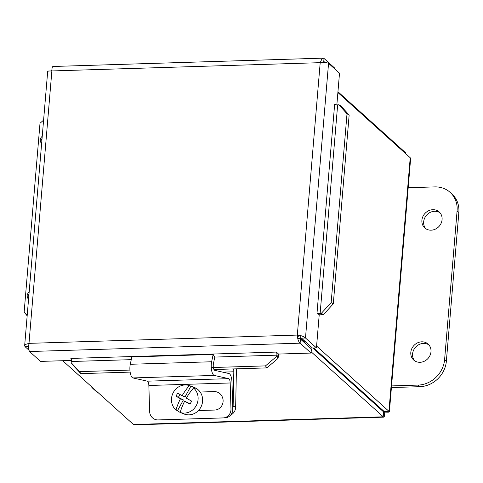 <?xml version="1.0" encoding="UTF-8"?>
<svg xmlns="http://www.w3.org/2000/svg" width="483" height="483" viewBox="0 0 483 483"><rect width="100%" height="100%" fill="white"/><g stroke="black" fill="none" stroke-linecap="round" stroke-linejoin="round"><path stroke-width="0.72" d="M420.041 362.298A10.759 9.575 132 0 1 413.696 360.046A10.759 9.575 132 0 1 413.786 345.647A10.759 9.575 132 0 1 428.101 344.071A10.759 9.575 132 0 1 430.063 355.313A10.759 9.575 132 0 1 420.041 362.298M428.928 344.928A10.759 9.575 -48 0 0 415.549 347.235A10.759 9.575 -48 0 0 414.631 360.783M431.132 230.174A10.759 9.575 132 0 1 424.786 227.928A10.759 9.575 132 0 1 424.883 213.522A10.759 9.575 132 0 1 439.198 211.946A10.759 9.575 132 0 1 441.16 223.188A10.759 9.575 132 0 1 431.132 230.174M440.025 212.804A10.759 9.575 -48 0 0 426.64 215.11A10.759 9.575 -48 0 0 425.722 228.658M408.201 187.724L434.766 186.903A26.028 23.166 132 0 1 450.114 192.355A26.028 23.166 132 0 1 457.087 210.926L444.608 359.563A26.028 23.166 132 0 1 418.127 385.09L391.556 385.911M391.417 387.559L419.884 386.678A26.028 23.166 -48 0 0 446.37 361.151L458.85 212.514A26.028 23.166 -48 0 0 451.877 193.943L450.114 192.355M96.974 391.604A26.028 23.166 132 0 1 93.678 389.177L95.441 390.771A26.028 23.166 -48 0 0 98.731 393.192M93.678 389.177A26.028 23.166 132 0 1 90.925 386.152M230.554 415.187A8.676 8.054 -68.7 0 0 235.656 407.133L233.126 406.149A8.676 8.054 111.3 0 1 232.77 408.497M236.38 368.837A8.742 3.031 -91.8 0 1 236.398 370.346L235.656 407.133M233.126 406.149L233.82 371.783A4.371 1.515 88.2 0 0 233.537 368.921M230.983 408.992A8.676 8.139 88.5 0 1 223.116 417.916L224.915 417.867A8.676 8.139 -91.5 0 0 232.788 408.944L230.983 408.992L230.192 382.977A4.371 1.515 88.2 0 0 228.682 378.66L214.259 375.43A8.742 3.031 -91.8 0 1 211.626 361.767L213.172 354.437L214.742 357.384L213.444 363.524A4.371 1.515 88.2 0 0 214.76 370.352L228.948 373.534A8.742 3.031 -91.8 0 1 231.973 382.168L232.788 408.944M159.776 419.872A8.676 8.139 -91.5 0 0 159.813 419.872A8.676 8.139 -91.5 0 0 159.843 419.872L223.116 417.916M159.843 419.872L224.915 417.867M213.172 354.437L131.829 356.943L130.283 364.279A8.742 3.031 88.2 0 0 132.916 377.935L147.339 381.172A4.371 1.515 -91.8 0 1 148.855 385.488L149.639 411.498A8.676 8.139 88.5 0 0 158.007 419.92L159.813 419.872M200.161 392.027L214.174 391.598A9.231 8.658 88.5 0 1 214.204 391.592A9.231 8.658 88.5 0 1 223.11 400.576A9.231 8.658 88.5 0 1 214.73 410.049L198.428 410.55M214.524 391.592L200.167 392.033M176.041 396.169L183.395 399.93L177.539 410.653L176.005 410.061A25.84 9.533 -60.2 0 1 180.461 398.789A25.913 1.334 -151.3 0 1 176.041 396.169A24.476 9.026 -60.2 0 1 177.702 393.126A25.913 1.334 28.7 0 0 182.127 395.746A25.84 9.533 -60.2 0 1 189.39 385.573L190.918 386.165A14.212 13.192 111.3 0 1 191.485 386.37A14.212 13.192 111.3 0 1 195.114 388.574L193.586 387.976A25.84 9.533 119.8 0 0 186.323 398.155A25.913 1.334 28.7 0 0 191.691 401.144A24.476 9.026 119.8 0 0 190.03 404.186A25.913 1.334 -151.3 0 1 184.663 401.192L190.211 403.836M184.663 401.192A25.84 9.533 119.8 0 0 180.207 412.464L181.735 413.062A14.212 13.192 111.3 0 1 181.167 412.856A14.212 13.192 111.3 0 1 180.612 412.621M182.127 395.746L185.055 396.887L190.918 386.165M183.395 399.93L180.461 398.789M179.948 394.472L178.499 397.123M180.213 412.434A14.212 13.192 111.3 0 1 177.539 410.653M176.005 410.061A14.212 13.192 111.3 0 1 173.337 392.45A14.212 13.192 111.3 0 1 189.39 385.573M193.586 387.976A14.212 13.192 111.3 0 1 196.255 405.587A14.212 13.192 111.3 0 1 180.207 412.464M191.485 386.37L194.468 387.535A14.212 13.192 111.3 0 1 201.604 405.563A14.212 13.192 111.3 0 1 184.156 414.022L181.167 412.856M313.727 347.959L384.112 411.438L388.93 411.293L316.594 346.057M337.883 92.519L410.218 157.754L410.604 158.955L389.389 411.733L388.93 411.293L410.218 157.754M134.588 424.841L133.459 424.515L62.724 360.723M311.167 351.841L383.689 417.155L134.588 424.853M382.138 410.592L382.947 410.568L383.611 411.921L312.724 347.989M405.328 153.34L405.394 152.562L337.949 91.74M405.871 153.835L405.394 152.562M383.363 410.767L384.685 412.132L388.356 412.198L389.376 411.733M383.611 411.921L383.2 416.811C384.214 417.759 384.703 416.201 384.685 412.132M325.156 62.548L324.365 61.842L324.31 62.488M51.409 70.91L51.464 70.258L51.862 70.246M28.672 347.657L27.73 346.812L28.654 346.782M300.867 335.691L300.637 338.39L297.739 338.48M304.121 342.387L305.039 342.362L300.637 338.39M305.039 342.362L305.117 341.427M42.051 138.524A4.86 4.552 -29.1 0 0 41.206 142.932M41.641 143.391A4.86 4.552 150.9 0 1 40.777 142.304A4.86 4.552 150.9 0 1 42.238 136.333M28.974 294.28A4.86 4.552 -29.1 0 0 28.129 298.687M28.563 299.146A4.86 4.552 150.9 0 1 27.7 298.059A4.86 4.552 150.9 0 1 29.155 292.088M27.205 315.357L24.15 312.048L40.004 123.268L43.597 120.128M24.15 312.048L27.163 315.834M72.559 364.725L80.89 373.631L79.514 371.626L71.188 362.721L72.559 364.725M71.188 362.721L71.375 361.501A2.167 0.749 88.2 0 0 70.856 358.428L276.336 352.083L278.54 354.063L311.064 353.061L300.106 343.178L29.548 351.521C28.624 349.94 28.437 347.217 28.992 343.353L25.647 344.385L24.669 345.653L25.019 346.643L29.028 350.26M79.514 371.626L129.927 370.075M211.264 367.563L265.475 365.891L266.851 367.895L278.045 358.386L276.668 356.382L265.475 365.891M276.668 356.382L276.856 355.162A2.167 0.749 88.2 0 0 276.336 352.089L276.348 352.083M278.045 358.386L278.232 357.166A6.472 2.24 88.2 0 0 278.401 353.936M323.459 314.608L333.294 303.849L331.163 302.581L321.328 313.334L323.459 314.608L322.27 314.717A6.472 1.914 -175.2 0 1 319.07 314.729M321.328 313.334L320.138 313.449A2.167 0.64 4.8 0 1 317.029 312.869L334.647 104.346M331.163 302.581L347.011 113.795L349.149 115.063L340.98 106L338.843 104.733L347.011 113.795M338.843 104.733L337.653 104.841A2.167 0.64 4.8 0 1 334.544 104.268M333.294 303.849L349.149 115.063M80.89 373.631L130.138 372.109M213.963 369.525L266.851 367.895M334.912 69.069L334.973 68.332L324.015 58.449L323.073 58.153L322.058 58.576L320.199 62.669C324.039 62.301 326.822 62.518 328.549 63.327L339.507 73.211L336.85 104.865M328.549 63.327L305.485 337.991L301.446 338.118L312.404 348.001L316.443 347.875L305.485 337.991C303.825 336.428 301.102 335.456 297.323 335.075C297.51 338.921 298.44 341.62 300.106 343.178L300.45 339.078L311.408 348.961L311.064 353.061M316.443 347.875L319.215 314.856L317.023 312.863M71.436 360.451L40.506 361.405L29.548 351.521M298.778 336.385L297.323 335.075L320.199 62.669L51.868 70.947C51.941 67.342 52.472 65.96 53.462 66.799M323.731 61.86L324.015 58.449M47.69 71.52L48.602 71.013L51.868 70.947L28.992 343.353L297.323 335.075M27.754 346.559L25.019 346.643M458.85 212.514L457.087 210.926M446.37 361.151L444.608 359.563M419.884 386.678L418.127 385.09M222.669 372.127L233.82 371.783M148.855 385.488L230.192 382.977M147.339 381.172L228.682 378.66M132.916 377.935L214.259 375.43M130.283 364.279L211.626 361.767M133.459 424.515L383.2 416.811M278.232 357.166L276.856 355.162L214.579 357.082M131.261 359.654L71.375 361.501M337.653 104.841L320.138 313.449L322.27 314.717M385.09 411.407L385.428 411.395M323.073 58.147L52.973 66.479M47.678 71.52L24.657 345.647"/></g></svg>
